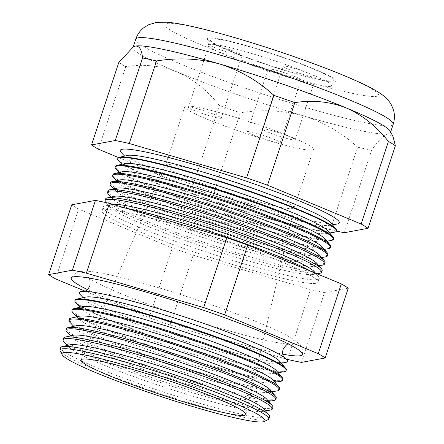 <?xml version="1.0" encoding="UTF-8"?>
<svg xmlns="http://www.w3.org/2000/svg" width="444" height="444" viewBox="0 0 444 444"><rect width="100%" height="100%" fill="white"/><g stroke="black" fill="none" stroke-linecap="round" stroke-linejoin="round"><path stroke-width="0.33" stroke-dasharray="2.22 1.67" d="M304.878 74.964A17.31 1.565 18.3 0 1 283.094 66.217A17.31 1.565 18.3 0 1 294.183 68.348A17.31 1.565 18.3 0 1 315.962 77.09A17.31 1.565 18.3 0 1 304.878 74.964M284.127 137.701A17.31 1.565 18.3 0 1 262.349 128.954A17.31 1.565 18.3 0 1 273.437 131.08A17.31 1.565 18.3 0 1 295.216 139.827A17.31 1.565 18.3 0 1 284.127 137.701M230.93 53.274A17.31 1.565 18.3 0 1 209.152 44.533A17.31 1.565 18.3 0 1 220.241 46.659A17.31 1.565 18.3 0 1 242.019 55.4A17.31 1.565 18.3 0 1 230.93 53.274M210.184 116.012A17.31 1.565 18.3 0 1 188.406 107.27A17.31 1.565 18.3 0 1 199.489 109.396A17.31 1.565 18.3 0 1 221.273 118.137A17.31 1.565 18.3 0 1 210.184 116.012M289.926 77.75A17.31 1.565 18.3 0 1 268.143 69.003A17.31 1.565 18.3 0 1 279.232 71.129A17.31 1.565 18.3 0 1 301.01 79.876A17.31 1.565 18.3 0 1 289.926 77.75M269.175 140.482A17.31 1.565 18.3 0 1 247.397 131.74A17.31 1.565 18.3 0 1 258.486 133.866A17.31 1.565 18.3 0 1 280.264 142.613A17.31 1.565 18.3 0 1 269.175 140.482M291.752 72.305A64.907 5.861 18.3 0 1 210.079 39.516A64.907 5.861 18.3 0 1 251.654 47.491A64.907 5.861 18.3 0 1 333.327 80.281A64.907 5.861 18.3 0 1 291.752 72.305M289.949 77.761A64.907 5.861 18.3 0 1 208.275 44.972A64.907 5.861 18.3 0 1 249.85 52.947A64.907 5.861 18.3 0 1 331.524 85.736A64.907 5.861 18.3 0 1 289.949 77.761M228.21 115.129A67.793 6.122 18.3 0 1 313.514 149.373A67.793 6.122 18.3 0 1 270.091 141.048A67.793 6.122 18.3 0 1 184.787 106.804A67.793 6.122 18.3 0 1 228.21 115.129M250.76 46.942A67.793 6.122 18.3 0 1 336.064 81.185A67.793 6.122 18.3 0 1 292.64 72.86A67.793 6.122 18.3 0 1 207.337 38.611A67.793 6.122 18.3 0 1 250.76 46.942A67.793 6.122 -161.7 0 0 207.337 38.611A67.793 6.122 -161.7 0 0 292.64 72.86A67.793 6.122 -161.7 0 0 336.064 81.185A67.793 6.122 -161.7 0 0 250.76 46.942M80.27 294.622A109.59 9.901 -161.7 0 0 217.227 347.924A109.59 9.901 -161.7 0 0 285.442 362.476M87.396 289.593A121.789 11 -161.7 0 0 224.525 339.577A121.789 11 -161.7 0 0 282.717 354.19M70.174 344.788A103.014 9.307 -161.7 0 0 69.553 347.669A103.014 9.307 -161.7 0 0 198.29 397.78A103.014 9.307 -161.7 0 0 262.415 411.455A103.014 9.307 -161.7 0 0 263.631 408.769M269.541 416.672A109.973 9.934 18.3 0 1 199.106 403.141A109.973 9.934 18.3 0 1 60.717 347.608M64.019 341.869A110.19 9.957 -161.7 0 0 201.726 395.465A110.19 9.957 -161.7 0 0 270.313 410.095M73.332 335.242A103.014 9.307 -161.7 0 0 72.711 338.123A103.014 9.307 -161.7 0 0 201.448 388.234A103.014 9.307 -161.7 0 0 265.573 401.909A103.014 9.307 -161.7 0 0 266.788 399.223M272.899 407.359A110.234 9.957 18.3 0 1 202.298 393.795A110.234 9.957 18.3 0 1 63.575 338.134M66.972 332.106A110.456 9.979 -161.7 0 0 205.011 385.836A110.456 9.979 -161.7 0 0 273.765 400.499M76.49 325.696A103.014 9.307 -161.7 0 0 75.868 328.577A103.014 9.307 -161.7 0 0 204.606 378.688A103.014 9.307 -161.7 0 0 268.731 392.357A103.014 9.307 -161.7 0 0 269.946 389.677M276.251 398.04A110.495 9.984 18.3 0 1 205.483 384.449A110.495 9.984 18.3 0 1 66.439 328.654M69.924 322.344A110.723 10.001 -161.7 0 0 208.297 376.201A110.723 10.001 -161.7 0 0 277.217 390.898M79.648 316.15A103.014 9.307 -161.7 0 0 79.026 319.031A103.014 9.307 -161.7 0 0 207.764 369.136A103.014 9.307 -161.7 0 0 271.889 382.811A103.014 9.307 -161.7 0 0 273.104 380.125M279.609 388.728A110.756 10.007 18.3 0 1 208.669 375.102A110.756 10.007 18.3 0 1 69.297 319.175M72.872 312.582A110.994 10.029 -161.7 0 0 211.583 366.566A110.994 10.029 -161.7 0 0 280.669 381.302M82.806 306.599A103.014 9.307 -161.7 0 0 82.179 309.485A103.014 9.307 -161.7 0 0 210.922 359.59A103.014 9.307 -161.7 0 0 275.041 373.265A103.014 9.307 -161.7 0 0 276.262 370.579M282.961 379.415A111.017 10.029 18.3 0 1 211.86 365.756A111.017 10.029 18.3 0 1 72.161 309.701M75.824 302.814A111.261 10.051 -161.7 0 0 214.868 356.937A111.261 10.051 -161.7 0 0 284.121 371.706M85.964 297.053A103.014 9.307 -161.7 0 0 85.337 299.939A103.014 9.307 -161.7 0 0 214.08 350.044A103.014 9.307 -161.7 0 0 278.199 363.719A103.014 9.307 -161.7 0 0 279.42 361.033M286.313 370.102A111.278 10.051 18.3 0 1 215.046 356.41A111.278 10.051 18.3 0 1 75.019 300.222M112.748 204.34A108.07 9.762 -161.7 0 0 111.294 204.54A108.07 9.762 -161.7 0 0 110.639 207.564A108.07 9.762 -161.7 0 0 245.693 260.129A108.07 9.762 -161.7 0 0 312.964 274.475A108.07 9.762 -161.7 0 0 314.241 271.656M310.739 271.195A113.831 10.284 18.3 0 1 318.576 276.712A113.831 10.284 18.3 0 1 319.28 278.577A113.831 10.284 18.3 0 1 246.37 264.569A113.831 10.284 18.3 0 1 103.125 207.087A113.831 10.284 18.3 0 1 104.801 206.016A113.831 10.284 18.3 0 1 125.941 208.208M105.883 202.569A114.008 10.301 -161.7 0 0 106.061 202.758A114.008 10.301 -161.7 0 0 248.54 258.214A114.008 10.301 -161.7 0 0 319.502 273.349M113.997 196.353A108.07 9.762 -161.7 0 0 113.348 199.378A108.07 9.762 -161.7 0 0 248.401 251.948A108.07 9.762 -161.7 0 0 315.673 266.295A108.07 9.762 -161.7 0 0 316.949 263.475M322.155 270.59A114.058 10.301 18.3 0 1 249.101 256.56A114.058 10.301 18.3 0 1 105.578 198.968M108.586 194.389A114.241 10.317 -161.7 0 0 251.354 249.961A114.241 10.317 -161.7 0 0 322.466 265.124M116.705 188.173A108.07 9.762 -161.7 0 0 116.051 191.198A108.07 9.762 -161.7 0 0 251.11 243.762A108.07 9.762 -161.7 0 0 318.376 258.108A108.07 9.762 -161.7 0 0 319.658 255.294M325.03 262.609A114.28 10.323 18.3 0 1 251.837 248.546A114.28 10.323 18.3 0 1 108.031 190.842M111.117 186.019A114.469 10.34 -161.7 0 0 254.168 241.703A114.469 10.34 -161.7 0 0 325.424 256.898M119.414 179.992A108.07 9.762 -161.7 0 0 118.759 183.011A108.07 9.762 -161.7 0 0 253.813 235.581A108.07 9.762 -161.7 0 0 321.084 249.928A108.07 9.762 -161.7 0 0 322.361 247.108M327.905 254.623A114.502 10.345 18.3 0 1 254.567 240.537A114.502 10.345 18.3 0 1 110.484 182.717M113.647 177.656A114.702 10.362 -161.7 0 0 256.987 233.444A114.702 10.362 -161.7 0 0 328.382 248.673M122.117 171.806A108.07 9.762 -161.7 0 0 121.462 174.831A108.07 9.762 -161.7 0 0 256.521 227.4A108.07 9.762 -161.7 0 0 323.793 241.741A108.07 9.762 -161.7 0 0 325.069 238.928M330.78 246.642A114.724 10.362 18.3 0 1 257.298 232.528A114.724 10.362 18.3 0 1 112.931 174.597M116.178 169.286A114.929 10.384 -161.7 0 0 259.801 225.186A114.929 10.384 -161.7 0 0 331.341 240.443M124.825 163.625A108.07 9.762 -161.7 0 0 124.17 166.65A108.07 9.762 -161.7 0 0 259.224 219.214A108.07 9.762 -161.7 0 0 326.495 233.561A108.07 9.762 -161.7 0 0 327.772 230.741M333.655 238.656A114.946 10.384 18.3 0 1 260.034 224.514A114.946 10.384 18.3 0 1 115.385 166.472M118.703 160.917A115.157 10.401 -161.7 0 0 262.62 216.933A115.157 10.401 -161.7 0 0 334.304 232.218M127.528 155.439A108.07 9.762 -161.7 0 0 126.879 158.464A108.07 9.762 -161.7 0 0 261.932 211.033A108.07 9.762 -161.7 0 0 329.204 225.38A108.07 9.762 -161.7 0 0 330.48 222.561M117.838 158.347A115.174 10.406 -161.7 0 0 262.765 216.506A115.174 10.406 -161.7 0 0 336.53 230.675M121.234 152.547A115.39 10.423 -161.7 0 0 265.434 208.674A115.39 10.423 -161.7 0 0 337.262 223.992M267.926 419.741A109.907 9.929 18.3 0 1 198.302 405.5A109.907 9.929 18.3 0 1 60.184 351.038M245.121 268.237A113.731 10.273 -161.7 0 0 317.959 282.229A113.731 10.273 -161.7 0 0 174.864 224.753A113.731 10.273 -161.7 0 0 102.003 210.806A113.731 10.273 -161.7 0 0 245.121 268.237M208.852 173.654A67.793 6.122 -161.7 0 0 165.451 165.285A67.793 6.122 -161.7 0 0 165.429 165.329A67.793 6.122 -161.7 0 0 250.732 199.572A67.793 6.122 -161.7 0 0 294.156 207.903A67.793 6.122 -161.7 0 0 294.172 207.853A67.793 6.122 -161.7 0 0 208.852 173.654M118.592 157.576L192.074 188.062A150.494 13.598 -161.7 0 0 213.003 195.327L240.304 112.782C261.971 109.274 283.083 110.306 303.635 115.884A135.581 12.249 -161.7 0 0 388.167 133.86A135.581 12.249 -161.7 0 0 390.481 132.54A135.581 12.249 -161.7 0 0 390.304 131.307M344.339 232.717L371.639 150.172C378.36 140.504 383.871 135.065 388.167 133.86L393.14 136.902M213.003 195.327L330.342 229.742L357.642 147.197A150.494 13.598 -161.7 0 0 371.639 150.172M330.342 229.742A150.494 13.598 -161.7 0 0 336.38 231.085M98.457 149.223L125.757 66.678C143.551 63.858 160.711 65.629 177.228 71.995A135.581 12.249 -161.7 0 0 303.635 115.884C323.948 122.3 341.952 132.739 357.642 147.197M192.074 188.062L219.375 105.511A150.494 13.598 -161.7 0 0 240.304 112.782M133.91 46.515A135.581 12.249 -161.7 0 0 133.034 47.397A135.581 12.249 -161.7 0 0 177.228 71.995C193.301 79.093 207.348 90.265 219.375 105.511M118.826 62.388A150.494 13.598 -161.7 0 0 125.757 66.678M84.998 291.114L149.184 317.743A150.494 13.598 -161.7 0 0 170.113 325.008L286.202 359.057M348.263 288.178L324.536 292.596A150.494 13.598 18.3 0 1 310.539 289.621L193.201 255.206A150.494 13.598 18.3 0 1 172.272 247.941L78.655 209.102A150.494 13.598 18.3 0 1 71.723 204.812M55.572 278.904L78.655 209.102M149.184 317.743L172.272 247.941M170.113 325.008L193.201 255.206M287.457 359.424L310.539 289.621M301.448 362.398L324.536 292.596M135.759 39.15A135.581 12.249 -161.7 0 0 306.366 107.637A135.581 12.249 -161.7 0 0 393.212 124.292M236.952 38.389A112.504 10.162 18.3 0 1 372.755 89.538A112.504 10.162 18.3 0 1 306.454 81.407A112.504 10.162 18.3 0 1 170.646 30.259A112.504 10.162 18.3 0 1 236.952 38.389M262.349 128.954L283.094 66.217M188.406 107.27L209.152 44.533M247.397 131.74L268.143 69.003M208.275 44.972L210.079 39.516M313.514 149.373L294.156 207.903M184.787 106.804L165.429 165.329M331.524 85.736L333.327 80.281M280.264 142.613L301.01 79.876M221.273 118.137L242.019 55.4M295.216 139.827L315.962 77.09M279.77 354.634L284.082 357.348M89.499 291.708L84.416 291.314M288.445 344.022L288.894 343.917C287.213 344.383 279.626 343.234 266.134 340.47C254.357 337.862 240.254 334.154 223.832 329.343C197.774 321.667 172.144 313.153 146.931 303.813C133.172 298.684 121.306 293.934 111.344 289.555C97.391 283.172 89.799 279.209 88.561 277.667L88.856 278.016M71.329 277.922C73.954 274.053 76.701 271.983 79.57 271.711C84.005 270.901 89.266 271.04 95.36 272.122C109.463 274.314 129.265 279.137 154.767 286.602C193.445 297.902 239.188 314.002 267.377 326.268C283.644 333.083 294.255 338.988 299.212 343.989C301.709 346.209 302.83 349.678 302.575 354.395M262.415 411.455L265.479 410.928M265.573 401.909L268.637 401.382M268.731 392.357L271.795 391.83M271.889 382.811L274.953 382.284M275.041 373.265L278.111 372.738M278.199 363.719L281.268 363.192M315.562 273.199L318.576 276.712M312.964 274.475L316.977 273.787M315.673 266.295L318.886 265.74M318.376 258.108L321.595 257.553M321.084 249.928L324.303 249.373M323.793 241.741L327.006 241.192M326.495 233.561L329.714 233.006M329.204 225.38L332.417 224.825M317.959 282.229L319.28 278.577M165.451 165.285L81.108 359.918M390.659 132.012L390.481 132.54M133.206 46.875L133.034 47.397M294.172 207.853L245.837 414.396M102.003 210.806L103.125 207.087M126.879 158.464L124.625 156.105M124.17 166.65L121.917 164.286M121.462 174.831L119.208 172.466M118.759 183.011L116.506 180.653M116.051 191.198L113.797 188.833M113.348 199.378L111.094 197.019M110.639 207.564L106.061 202.758M111.294 204.54L104.801 206.016M85.337 299.939L83.189 297.685M82.179 309.485L80.037 307.231M79.026 319.031L76.879 316.777M75.868 328.577L73.721 326.323M72.711 338.123L70.563 335.869M69.553 347.669L67.405 345.415"/><path stroke-width="0.67" d="M281.268 363.192L285.442 362.476A109.59 9.901 -161.7 0 0 279.77 354.634A109.59 9.901 -161.7 0 0 149.523 306.027A109.59 9.901 -161.7 0 0 89.499 291.708A109.59 9.901 -161.7 0 0 80.27 294.622L83.189 297.685M282.717 354.19A121.789 11 -161.7 0 0 302.575 354.395A121.789 11 -161.7 0 0 149.289 293.012A121.789 11 -161.7 0 0 71.329 277.922A121.789 11 -161.7 0 0 87.396 289.593M268.864 414.874L263.631 408.769A103.014 9.307 -161.7 0 0 134.654 358.391A103.014 9.307 -161.7 0 0 70.174 344.788L62.338 346.57A109.973 9.934 18.3 0 1 131.169 361.094A109.973 9.934 18.3 0 1 268.864 414.874A109.973 9.934 18.3 0 1 269.541 416.672L268.698 419.019A109.907 9.929 18.3 0 1 267.926 419.741L264.163 421.495A106.871 9.657 -161.7 0 0 130.442 366.783A106.871 9.657 -161.7 0 0 62.16 354.689A106.871 9.657 -161.7 0 0 196.464 407.648A106.871 9.657 -161.7 0 0 264.163 421.495M265.479 410.928L270.313 410.095A110.19 9.957 -161.7 0 0 272.3 409.024A110.19 9.957 -161.7 0 0 133.655 353.341A110.19 9.957 -161.7 0 0 63.065 339.827A110.19 9.957 -161.7 0 0 64.019 341.869L67.405 345.415M272.216 405.555L266.788 399.223A103.014 9.307 -161.7 0 0 137.807 348.845A103.014 9.307 -161.7 0 0 73.332 335.242L65.201 337.09A110.234 9.957 18.3 0 1 134.193 351.648A110.234 9.957 18.3 0 1 272.216 405.555A110.234 9.957 18.3 0 1 272.899 407.359L272.3 409.024M268.637 401.382L273.765 400.499A110.456 9.979 -161.7 0 0 275.757 399.422A110.456 9.979 -161.7 0 0 136.774 343.601A110.456 9.979 -161.7 0 0 66.012 330.059A110.456 9.979 -161.7 0 0 66.972 332.106L70.563 335.869M275.569 396.237L269.946 389.677A103.014 9.307 -161.7 0 0 140.964 339.299A103.014 9.307 -161.7 0 0 76.49 325.696L68.065 327.611A110.495 9.984 18.3 0 1 137.224 342.202A110.495 9.984 18.3 0 1 275.569 396.237A110.495 9.984 18.3 0 1 276.251 398.04L275.757 399.422M271.795 391.83L277.217 390.898A110.723 10.001 -161.7 0 0 279.215 389.821A110.723 10.001 -161.7 0 0 139.893 333.866A110.723 10.001 -161.7 0 0 68.964 320.291A110.723 10.001 -161.7 0 0 69.924 322.344L73.721 326.323M278.921 386.918L273.104 380.125A103.014 9.307 -161.7 0 0 144.122 329.753A103.014 9.307 -161.7 0 0 79.648 316.15L70.929 318.132A110.756 10.007 18.3 0 1 140.249 332.756A110.756 10.007 18.3 0 1 278.921 386.918A110.756 10.007 18.3 0 1 279.609 388.728L279.215 389.821M274.953 382.284L280.669 381.302A110.994 10.029 -161.7 0 0 282.667 380.225A110.994 10.029 -161.7 0 0 143.012 324.131A110.994 10.029 -161.7 0 0 71.911 310.523A110.994 10.029 -161.7 0 0 72.872 312.582L76.879 316.777M282.273 377.6L276.262 370.579A103.014 9.307 -161.7 0 0 147.28 320.207A103.014 9.307 -161.7 0 0 82.806 306.599L73.793 308.652A111.017 10.029 18.3 0 1 143.279 323.31A111.017 10.029 18.3 0 1 282.273 377.6A111.017 10.029 18.3 0 1 282.961 379.415L282.667 380.225M278.111 372.738L284.121 371.706A111.261 10.051 -161.7 0 0 286.125 370.623A111.261 10.051 -161.7 0 0 146.132 314.396A111.261 10.051 -161.7 0 0 74.858 300.755A111.261 10.051 -161.7 0 0 75.824 302.814L80.037 307.231M285.625 368.281L279.42 361.033A103.014 9.307 -161.7 0 0 150.438 310.661A103.014 9.307 -161.7 0 0 85.964 297.053L76.657 299.173A111.278 10.051 18.3 0 1 146.304 313.864A111.278 10.051 18.3 0 1 285.625 368.281A111.278 10.051 18.3 0 1 286.313 370.102L286.125 370.623M315.562 273.199L314.241 271.656A108.07 9.762 -161.7 0 0 178.932 218.809A108.07 9.762 -161.7 0 0 112.748 204.34M125.941 208.208A113.831 10.284 18.3 0 1 176.052 221.045A113.831 10.284 18.3 0 1 310.739 271.195M316.977 273.787L319.502 273.349A114.008 10.301 -161.7 0 0 321.556 272.244A114.008 10.301 -161.7 0 0 178.105 214.624A114.008 10.301 -161.7 0 0 105.073 200.644A114.008 10.301 -161.7 0 0 105.883 202.569M321.445 268.725L316.949 263.475A108.07 9.762 -161.7 0 0 181.64 210.628A108.07 9.762 -161.7 0 0 113.997 196.353L107.259 197.891A114.058 10.301 18.3 0 1 178.643 212.954A114.058 10.301 18.3 0 1 321.445 268.725A114.058 10.301 18.3 0 1 322.155 270.59L321.556 272.244M318.886 265.74L322.466 265.124A114.241 10.317 -161.7 0 0 324.52 264.014A114.241 10.317 -161.7 0 0 180.78 206.282A114.241 10.317 -161.7 0 0 107.598 192.274A114.241 10.317 -161.7 0 0 108.586 194.389L111.094 197.019M324.32 260.739L319.658 255.294A108.07 9.762 -161.7 0 0 184.343 202.447A108.07 9.762 -161.7 0 0 116.705 188.173L109.712 189.766A114.28 10.323 18.3 0 1 181.241 204.856A114.28 10.323 18.3 0 1 324.32 260.739A114.28 10.323 18.3 0 1 325.03 262.609L324.52 264.014M321.595 257.553L325.424 256.898A114.469 10.34 -161.7 0 0 327.483 255.783A114.469 10.34 -161.7 0 0 183.455 197.935A114.469 10.34 -161.7 0 0 110.123 183.899A114.469 10.34 -161.7 0 0 111.117 186.019L113.797 188.833M327.195 252.753L322.361 247.108A108.07 9.762 -161.7 0 0 187.052 194.261A108.07 9.762 -161.7 0 0 119.414 179.992L112.166 181.635A114.502 10.345 18.3 0 1 183.833 196.759A114.502 10.345 18.3 0 1 327.195 252.753A114.502 10.345 18.3 0 1 327.905 254.623L327.483 255.783M324.303 249.373L328.382 248.673A114.702 10.362 -161.7 0 0 330.447 247.558A114.702 10.362 -161.7 0 0 186.13 189.594A114.702 10.362 -161.7 0 0 112.654 175.524A114.702 10.362 -161.7 0 0 113.647 177.656L116.506 180.653M330.07 244.766L325.069 238.928A108.07 9.762 -161.7 0 0 189.76 186.08A108.07 9.762 -161.7 0 0 122.117 171.806L114.624 173.51A114.724 10.362 18.3 0 1 186.43 188.661A114.724 10.362 18.3 0 1 330.07 244.766A114.724 10.362 18.3 0 1 330.78 246.642L330.447 247.558M327.006 241.192L331.341 240.443A114.929 10.384 -161.7 0 0 333.411 239.327A114.929 10.384 -161.7 0 0 188.805 181.246A114.929 10.384 -161.7 0 0 115.179 167.155A114.929 10.384 -161.7 0 0 116.178 169.286L119.208 172.466M332.945 236.774L327.772 230.741A108.07 9.762 -161.7 0 0 192.463 177.894A108.07 9.762 -161.7 0 0 124.825 163.625L117.077 165.384A114.946 10.384 18.3 0 1 189.022 180.564A114.946 10.384 18.3 0 1 332.945 236.774A114.946 10.384 18.3 0 1 333.655 238.656L333.411 239.327M329.714 233.006L334.304 232.218A115.157 10.401 -161.7 0 0 336.374 231.096A115.157 10.401 -161.7 0 0 191.481 172.905A115.157 10.401 -161.7 0 0 117.704 158.78A115.157 10.401 -161.7 0 0 118.703 160.917L121.917 164.286M336.374 231.096L336.53 230.675A115.174 10.406 -161.7 0 0 335.814 228.788L330.48 222.561A108.07 9.762 -161.7 0 0 195.171 169.713A108.07 9.762 -161.7 0 0 127.528 155.439L119.53 157.259A115.174 10.406 -161.7 0 0 117.838 158.347L117.704 158.78M335.814 228.788A115.174 10.406 -161.7 0 0 191.619 172.472A115.174 10.406 -161.7 0 0 119.53 157.259M332.417 224.825L337.262 223.992A115.39 10.423 -161.7 0 0 301.953 202.003A115.39 10.423 -161.7 0 0 194.15 164.558A115.39 10.423 -161.7 0 0 121.234 152.547L124.625 156.105M62.16 354.689L60.184 351.038A109.907 9.929 18.3 0 1 59.995 350A109.907 9.929 18.3 0 1 130.403 363.475A109.907 9.929 18.3 0 1 268.698 419.019M136.658 370.629A86.758 7.837 -161.7 0 0 81.108 359.918A86.758 7.837 -161.7 0 0 190.248 403.801A86.758 7.837 -161.7 0 0 245.837 414.396A86.758 7.837 -161.7 0 0 136.658 370.629M336.38 231.085A150.494 13.598 -161.7 0 0 344.339 232.717L368.065 228.299L395.365 145.754L393.14 136.902L390.304 131.307A135.581 12.249 -161.7 0 0 346.287 107.942A135.581 12.249 -161.7 0 0 219.88 64.047C199.328 58.469 178.216 57.437 156.543 60.945A150.494 13.598 -161.7 0 0 142.552 57.964C141.758 49.695 139.361 45.732 135.353 46.076L133.472 46.737L118.826 62.388L91.525 144.933A150.494 13.598 -161.7 0 0 98.457 149.223L118.592 157.576M63.065 339.827L63.575 338.134A110.234 9.957 18.3 0 1 65.201 337.09M66.012 330.059L66.439 328.654A110.495 9.984 18.3 0 1 68.065 327.611M68.964 320.291L69.297 319.175A110.756 10.007 18.3 0 1 70.929 318.132M71.911 310.523L72.161 309.701A111.017 10.029 18.3 0 1 73.793 308.652M74.858 300.755L75.019 300.222A111.278 10.051 18.3 0 1 76.657 299.173M105.073 200.644L105.578 198.968A114.058 10.301 18.3 0 1 107.259 197.891M107.598 192.274L108.031 190.842A114.28 10.323 18.3 0 1 109.712 189.766M110.123 183.899L110.484 182.717A114.502 10.345 18.3 0 1 112.166 181.635M112.654 175.524L112.931 174.597A114.724 10.362 18.3 0 1 114.624 173.51M115.179 167.155L115.385 166.472A114.946 10.384 18.3 0 1 117.077 165.384M368.065 228.299A150.494 13.598 -161.7 0 0 361.133 224.009L267.516 185.17A150.494 13.598 -161.7 0 0 246.587 177.905L129.243 143.49A150.494 13.598 -161.7 0 0 115.251 140.515L142.552 57.964M115.251 140.515L91.525 144.933M129.243 143.49L156.543 60.945M246.587 177.905L273.887 95.36C258.197 80.902 240.193 70.463 219.88 64.047A135.581 12.249 -161.7 0 0 135.353 46.076A135.581 12.249 -161.7 0 0 133.91 46.515L133.472 46.737M267.516 185.17L294.816 102.625A150.494 13.598 -161.7 0 0 273.887 95.36M361.133 224.009L388.428 141.458C376.568 126.34 362.52 115.168 346.287 107.942C329.964 101.604 312.804 99.833 294.816 102.625M395.365 145.754A150.494 13.598 -161.7 0 0 388.428 141.458M286.202 359.057L287.457 359.424A150.494 13.598 -161.7 0 0 301.448 362.398L325.175 357.981A150.494 13.598 -161.7 0 0 318.243 353.69L224.625 314.851A150.494 13.598 -161.7 0 0 203.696 307.587L86.358 273.171A150.494 13.598 -161.7 0 0 72.361 270.196L48.635 274.614A150.494 13.598 -161.7 0 0 55.572 278.904L84.998 291.114M59.995 350L60.717 347.608A109.973 9.934 18.3 0 1 62.338 346.57M48.635 274.614L71.723 204.812L95.449 200.394A150.494 13.598 18.3 0 1 109.44 203.369L226.784 237.784A150.494 13.598 18.3 0 1 247.713 245.049L341.325 283.888A150.494 13.598 18.3 0 1 348.263 288.178L325.175 357.981M318.243 353.69L341.325 283.888M224.625 314.851L247.713 245.049M203.696 307.587L226.784 237.784M86.358 273.171L109.44 203.369M72.361 270.196L95.449 200.394M135.759 39.15C137.462 34.26 140.287 30.347 144.228 27.4L148.668 24.736L156.371 22.439L166.783 22.2C171.906 22.605 177.878 23.504 184.693 24.881C198.657 27.695 215.834 32.09 236.23 38.067C266.378 46.964 295.538 56.765 323.704 67.466C338.578 73.149 351.137 78.383 361.388 83.172C368.148 86.314 373.82 89.322 378.41 92.191C384.554 95.993 388.9 100.272 391.442 105.028L393.417 109.812C394.827 114.524 394.755 119.353 393.212 124.292A135.581 12.249 -161.7 0 0 222.605 55.8A135.581 12.249 -161.7 0 0 135.759 39.15L133.206 46.875M284.349 357.659C285.015 357.853 281.585 356.693 283.011 349.595C285.664 345.31 287.623 343.417 288.894 343.917M84.016 291.403C83.367 291.164 86.808 292.274 89.899 285.725C90.321 280.741 89.877 278.055 88.561 277.667M393.212 124.292L390.659 132.012"/></g></svg>
